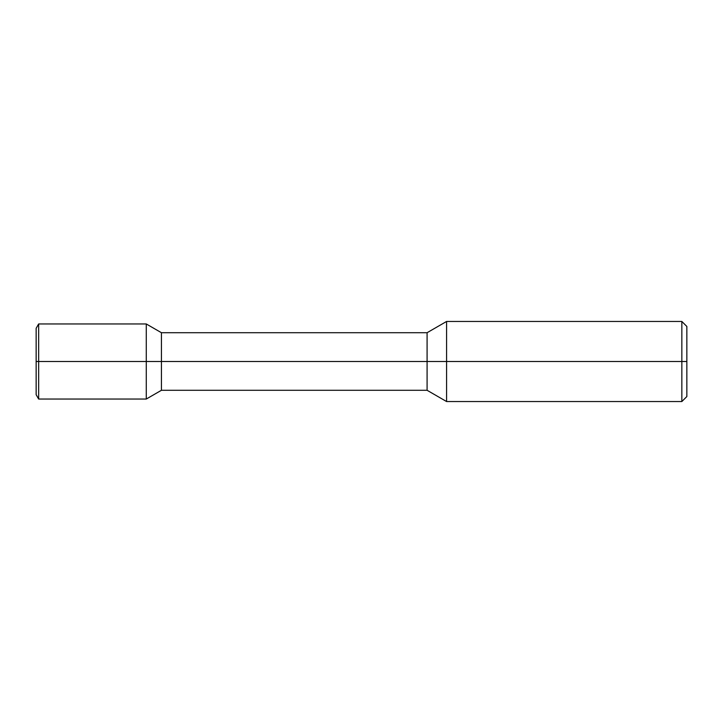 <?xml version="1.0" encoding="UTF-8"?>
<svg xmlns="http://www.w3.org/2000/svg" width="723" height="723" viewBox="0 0 723 723"><rect width="100%" height="100%" fill="white"/><g stroke="black" fill="none" stroke-linecap="round" stroke-linejoin="round"><path stroke-width="1.08" d="M681.843 321.455L686.85 326.462L686.85 361.5L681.843 361.5L681.843 401.545L446.588 401.545L446.588 321.455L681.843 321.455L681.843 361.5L146.272 361.5L146.272 399.042L161.437 390.284L161.437 361.5L36.15 361.5L36.15 328.296L38.653 323.958L38.653 361.5L36.15 361.5L36.15 394.704L38.653 399.042L38.653 361.5L146.272 361.5L146.272 323.958L161.437 332.716L161.437 361.5L427.085 361.5L427.085 332.716L446.588 321.455M446.588 401.545L427.085 390.284L427.085 361.5L686.85 361.5L686.85 396.538L681.843 401.545M427.085 390.284L161.437 390.284M427.085 332.716L161.437 332.716M38.653 399.042L146.272 399.042M38.653 323.958L146.272 323.958"/></g></svg>
